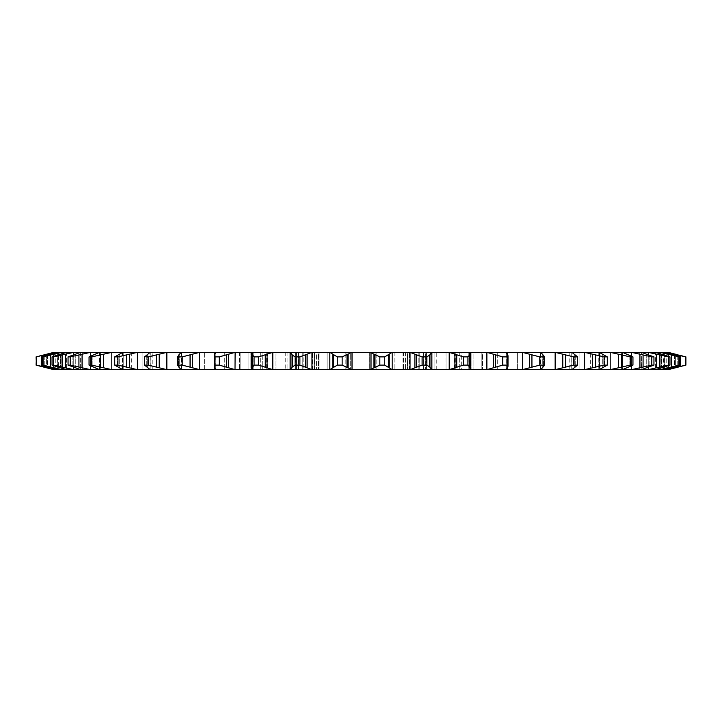 <?xml version="1.0" encoding="UTF-8"?>
<svg xmlns="http://www.w3.org/2000/svg" width="722" height="722" viewBox="0 0 722 722"><rect width="100%" height="100%" fill="white"/><g stroke="black" fill="none" stroke-linecap="round" stroke-linejoin="round"><path stroke-width="0.54" stroke-dasharray="3.61 2.71" d="M419.175 369.619L302.825 369.619L419.175 369.619L419.175 352.381L287.121 352.381L434.879 352.381L434.879 369.619L432.135 369.619L434.879 369.619L434.879 352.381L419.175 352.381L419.175 369.619M668.31 369.619L215.192 369.619L213.992 366.244L213.992 355.756L215.364 353.022L215.364 368.978L215.21 352.381L235.002 352.381L219.253 356.885L219.253 365.115L235.002 369.619M599.63 352.381L599.63 369.619L579.098 369.619L599.63 369.619L599.63 352.381L579.098 352.381L599.63 352.381M434.879 352.381L432.135 352.381L434.879 352.381M152.811 352.381L131.35 352.381L152.811 352.381L152.811 369.619L131.35 369.619L152.811 369.619M131.35 352.381L131.35 369.619M177.856 356.253L178.172 356.885L178.731 355.007L181.132 352.381L150.122 352.381L150.122 369.619L150.275 352.381L150.275 369.619L144.59 365.115L144.59 356.885L150.275 352.381L122.722 352.381L122.758 369.619L114.717 365.115L114.717 356.885L122.722 352.381L204.615 352.381L204.615 369.619L224.732 369.619L204.615 369.619L204.615 352.381L250.877 352.381L250.877 369.619L248.124 369.619L248.124 352.381L181.384 352.381L250.877 352.381L248.124 352.381L248.124 369.619L250.877 369.619L224.732 369.619L250.877 369.619L250.877 352.381L122.37 352.381L123.209 352.381L123.209 369.619L53.69 369.619M267.682 352.381L240.814 352.381L262.267 352.381L240.814 352.381L262.267 352.381L262.267 369.619L240.814 369.619L276.932 369.619L240.814 369.619L266.201 369.619L240.814 369.619L262.267 369.619L240.814 369.619L262.267 369.619L262.267 352.381L240.814 352.381L240.814 369.619L240.814 352.381L267.682 352.381L267.682 369.619L260.317 369.619L267.682 369.619M590.65 352.381L569.189 352.381L590.65 352.381L590.65 369.619L569.189 369.619L590.65 369.619M569.189 352.381L569.189 369.619M481.186 352.381L459.733 352.381L481.186 352.381L459.733 352.381L481.186 352.381L481.186 369.619L459.733 369.619L481.186 369.619L459.733 369.619L481.186 369.619L481.186 352.381L481.186 369.619L481.186 352.381L468.226 352.381L481.186 352.381L470.464 352.381L481.186 352.381L481.186 369.619M459.733 352.381L459.733 369.619L459.733 352.381M407.497 369.619L418.182 369.619L407.497 369.619L407.497 352.381L409.365 352.381L407.497 352.381L407.497 369.619L408.029 369.619L376.803 369.619L407.497 369.619M313.971 352.381L345.197 352.381L313.971 352.381L313.971 369.619L313.971 352.381M314.332 369.619L345.197 369.619L303.818 369.619L314.503 369.619L314.332 352.381L303.818 352.381L314.503 352.381L314.332 369.619M285.75 352.381L298.529 352.381L285.75 352.381L285.75 369.619L298.529 369.619L285.75 369.619M296.471 352.381L296.471 369.619L275.019 369.619L296.471 369.619L275.019 369.619L296.471 369.619L296.471 352.381L275.019 352.381L275.019 369.619L275.019 352.381L296.471 352.381M318.998 369.619L302.78 369.619L318.998 369.619L316.471 369.619L318.998 369.619L318.998 352.381L318.998 369.619M302.78 352.381L318.998 352.381L298.303 352.381L302.78 352.381L302.78 369.619L298.303 369.619L302.78 369.619L302.78 352.381M276.932 352.381L276.932 369.619L276.932 352.381L240.814 352.381L276.932 352.381M318.537 352.381L316.471 352.381L318.537 352.381L318.537 369.619L318.537 352.381M446.981 352.381L446.981 369.619L425.529 369.619L446.981 369.619L425.529 369.619L446.981 369.619L446.981 352.381L425.529 352.381L425.529 369.619L425.529 352.381L446.981 352.381M423.697 369.619L403.002 369.619L426.458 369.619L403.002 369.619L423.697 369.619L423.697 352.381L426.458 352.381L426.458 369.619L426.458 352.381L419.22 352.381L423.697 352.381L423.697 369.619M426.458 352.381L403.002 352.381L426.458 352.381M371.731 352.381L371.731 369.619L350.269 369.619L371.731 369.619L350.269 369.619L371.731 369.619L371.731 352.381L350.269 352.381L350.269 369.619L350.269 352.381L371.731 352.381M235.002 352.381L251.788 352.381L252.583 353.879L252.583 368.121L252.583 353.879L252.583 368.121L251.788 369.619M199.597 352.381L199.597 369.619L215.192 369.619L215.192 352.381L181.132 352.381L181.132 369.619L181.132 352.381L181.132 369.619L122.37 369.619L181.384 369.619L123.209 369.619L123.209 352.381L123.209 369.619L123.209 352.381L111.666 352.381L91.766 356.885L91.766 365.115L111.666 369.619M99.401 369.619L89.05 365.115L89.05 356.885L99.401 352.381L100.403 352.381L100.403 369.619L100.403 352.381L90.322 352.381L70.205 356.885L70.205 365.115L90.322 369.619M80.557 369.619L68.049 365.115L68.049 356.885L80.557 352.381L82.245 352.381L82.245 369.619L82.245 352.381L73.608 352.381L53.618 356.885L53.618 365.115L73.608 369.619M66.514 369.619L52.047 365.115L52.047 356.885L66.514 352.381L69.05 352.381L69.05 369.619L69.05 352.381L61.812 352.381L42.291 356.885L42.291 365.115L61.812 369.619M57.507 369.619L41.344 365.115L41.344 356.885L57.507 352.381L61.045 352.381L61.045 369.619L61.045 352.381L55.134 352.381L36.416 356.885L36.416 365.115L55.134 369.619M58.365 369.619L53.798 369.619L58.365 369.619L58.365 352.381L53.798 352.381L58.365 352.381M469.661 355.233L467.919 356.885L467.919 365.115L469.661 366.767L469.417 368.121L469.634 355.007L469.661 366.767M508.008 355.756L507.124 356.885L507.124 365.115L508.008 366.244L506.627 368.978L506.79 352.381L508.008 355.756L508.008 366.244M544.135 356.253L544.135 365.747L540.868 369.619L540.868 352.381L544.135 356.253L544.135 365.747M577.438 356.704L577.438 365.296L571.878 369.619L571.725 352.381L577.438 356.704L577.438 365.296M351.65 369.619L363.527 369.619M375.35 369.619L376.225 369.619M396.342 369.619L394.275 369.619M394.275 369.511L397.623 369.619M397.623 369.511L396.216 369.619M363.527 369.511L347.58 369.619M327.111 369.619L287.121 369.619L289.865 369.619L289.865 352.381L289.865 369.619L432.135 369.619L432.135 352.381L432.135 369.619L327.111 369.619L327.111 352.381L289.865 352.381L375.007 352.381L327.111 352.381L327.111 369.619M302.825 369.619L287.121 369.619L302.825 369.619L302.825 352.381L302.825 369.619M248.124 369.619L181.384 369.619L214.028 369.619L214.028 352.381L214.028 369.619L248.124 369.619M204.615 369.619L142.902 369.619L142.902 352.381L142.902 369.619L204.615 369.619M610.334 369.619L630.234 365.115L630.234 356.885L610.334 352.381L507.972 352.381L507.972 369.619L473.876 369.619L473.876 352.381L507.972 352.381L471.123 352.381L473.876 352.381L473.876 369.619L579.098 369.619L579.098 352.381L579.098 369.619L471.123 369.619L507.972 369.619L507.972 352.381L599.278 352.381L607.283 356.885L607.283 365.115L599.278 369.619L599.242 352.381L599.242 369.619M666.866 369.619L685.584 365.115L685.584 356.885L666.866 352.381L660.955 352.381L664.402 352.381L664.402 369.619L660.955 369.619L664.493 369.619L664.402 352.381L660.955 352.381L664.493 352.381L680.656 356.885L680.656 365.115L664.493 369.619M660.188 369.619L679.709 365.115L679.709 356.885L660.188 352.381L652.95 352.381L655.405 352.381L655.405 369.619L652.95 369.619L655.486 369.619L655.405 352.381L652.95 352.381L655.486 352.381L669.953 356.885L669.953 365.115L655.486 369.619M648.392 369.619L668.382 365.115L668.382 356.885L648.392 352.381L639.755 352.381L641.371 352.381L641.371 369.619L639.755 369.619L641.443 369.619L641.371 352.381L639.755 352.381L641.443 352.381L653.952 356.885L653.952 365.115L641.443 369.619M631.678 369.619L651.795 365.115L651.795 356.885L631.678 352.381L621.597 352.381L622.544 352.381L622.544 369.619L621.597 369.619L622.599 369.619L622.544 352.381L621.597 352.381L632.95 356.885L632.95 365.115L622.599 369.619M181.132 352.381L181.132 369.619L199.597 369.619M470.464 369.619L445.068 369.619L470.464 369.619L445.068 369.619L470.464 369.619L470.464 352.381L445.068 352.381L470.464 352.381L445.068 352.381L470.464 352.381L470.464 369.619M461.683 369.619L454.318 369.619L461.683 369.619L461.683 352.381L468.226 352.381L454.318 352.381L461.683 352.381L461.683 369.619M298.303 369.619L316.471 369.619L295.542 369.619L298.303 369.619L298.303 352.381L295.542 352.381L298.303 352.381L298.303 369.619M369.817 369.619L352.183 369.619L376.803 369.619L369.817 369.619L369.817 352.381L352.183 352.381L408.029 352.381L369.817 352.381L369.817 369.619M418.182 369.619L436.25 369.619L418.182 369.619L418.182 352.381L409.365 352.381L436.25 352.381L418.182 352.381L418.182 369.619M352.183 369.619L345.197 369.619L352.183 369.619L352.183 352.381L345.197 352.381L352.183 352.381L352.183 369.619M303.818 369.619L298.529 369.619L303.818 369.619L303.818 352.381L298.529 352.381L303.818 352.381L303.818 369.619M331.055 369.619L345.802 369.619L331.055 369.619M382.091 369.619L386.649 369.619M334.124 369.619L337.192 369.619M326.064 369.619L327.147 369.619M471.123 352.381L497.268 352.381L482.567 352.381L482.567 369.619L482.567 352.381L471.123 352.381L471.123 369.619L471.123 352.381M517.385 352.381L579.098 352.381L497.268 352.381L517.385 352.381L517.385 369.619L517.385 352.381M375.007 352.381L432.135 352.381L375.007 352.381L375.007 369.619L375.007 352.381M449.31 369.619L463.298 365.115L463.298 356.885L449.31 352.381L431.765 352.381L429.698 355.007L426.882 356.885L426.882 365.115L429.698 366.993L431.765 369.619M410.114 369.619L422.099 365.115L422.099 356.885L410.114 352.381L431.765 352.381M410.114 352.381L392.109 352.381L384.718 356.885L384.718 365.115L392.109 369.511M370.079 369.619L379.844 365.115L379.844 356.885L370.079 352.381L392.109 352.381M370.079 352.381L351.921 352.381L342.156 356.885L342.156 365.115L351.921 369.619M329.891 369.619L337.282 365.115L337.282 356.885L329.891 352.381L351.921 352.381M329.891 352.381L311.886 352.381L299.901 356.885L299.901 365.115L311.886 369.619M290.235 369.619L292.302 366.993L295.118 365.115L295.118 356.885L292.302 355.007L290.235 352.381L311.886 352.381M290.235 352.381L272.69 352.381L258.702 356.885L258.702 365.115L272.69 369.619M251.788 352.381L272.69 352.381M99.401 352.381L111.666 352.381M80.557 352.381L90.322 352.381M66.514 352.381L73.608 352.381M57.507 352.381L61.812 352.381M53.69 352.381L55.134 352.381M668.31 352.381L666.866 352.381M660.188 352.381L664.493 352.381M648.392 352.381L655.486 352.381M631.678 352.381L641.443 352.381M610.334 352.381L622.599 352.381M584.721 369.619L604.07 365.115L604.07 356.885L584.721 352.381L599.278 352.381M584.721 352.381L571.725 352.381L571.86 369.619M555.281 369.619L573.737 365.115L573.737 356.885L555.281 352.381L571.878 352.381M555.281 352.381L540.868 352.381L540.868 369.619M522.52 369.619L539.776 365.115L539.776 356.885L522.52 352.381L540.868 352.381M522.52 352.381L506.808 352.381L506.808 369.619M486.998 369.619L502.747 365.115L502.747 356.885L486.998 352.381L506.79 352.381M486.998 352.381L470.212 352.381L469.462 354.24L469.462 367.76L470.212 369.619M449.31 352.381L470.212 352.381M316.471 352.381L295.542 352.381L316.471 352.381L316.471 369.619L316.471 352.381M251.536 352.381L240.814 352.381L251.536 352.381L251.536 369.619L251.536 352.381M407.668 352.381L407.668 369.619L407.668 352.381M379.844 356.885L384.718 356.885M379.844 365.115L384.718 365.115M337.282 356.885L342.156 356.885M337.282 365.115L342.156 365.115M295.118 356.885L299.901 356.885M295.118 365.115L299.901 365.115M254.081 365.115L254.081 356.885L252.366 355.007L252.366 366.993L254.081 365.115L258.702 365.115M254.081 356.885L258.702 356.885M214.876 365.115L214.876 356.885L214.29 355.007L214.29 366.993L214.876 365.115L219.253 365.115M214.876 356.885L219.253 356.885M199.48 352.381L182.224 356.885L178.172 356.885L178.172 365.115L182.224 365.115L199.48 369.619M181.132 369.619L178.731 366.993L178.172 365.115L177.865 365.747L177.865 356.253M182.224 356.885L182.224 365.115M166.719 352.381L148.263 356.885L148.263 365.115L166.719 369.619M148.263 356.885L144.562 356.704L144.562 365.296L148.263 365.115M137.279 352.381L117.93 356.885L117.93 365.115L137.279 369.619M114.717 356.885L117.93 356.885M114.717 365.115L117.93 365.115M89.05 356.885L91.766 356.885M89.05 365.115L91.766 365.115M68.049 356.885L70.205 356.885M68.049 365.115L70.205 365.115M52.047 356.885L53.618 356.885M52.047 365.115L53.618 365.115M41.344 356.885L42.291 356.885M41.344 365.115L42.291 365.115M39.448 356.009L43.356 355.007L43.356 366.993L43.356 355.007M39.439 365.991L36.416 365.115M675.621 354.24L678.644 355.007L678.644 366.993L675.621 367.76L675.621 354.24L675.621 367.76M682.525 356L685.9 356.885L685.584 365.115M682.561 365.991L678.644 366.993L678.644 355.007M679.709 356.885L680.656 356.885M679.709 365.115L680.656 365.115M668.382 365.115L669.953 365.115M668.382 356.885L669.953 356.885M651.795 365.115L653.952 365.115M651.795 356.885L653.952 356.885M630.234 365.115L632.95 365.115M630.234 356.885L632.95 356.885M604.07 356.885L607.283 356.885M604.07 365.115L607.283 365.115M573.737 365.115L577.41 365.115M573.737 356.885L577.41 356.885M539.776 365.115L543.828 365.115M539.776 356.885L543.828 356.885M502.747 365.115L507.124 365.115M502.747 356.885L507.124 356.885M463.298 365.115L467.919 365.115M463.298 356.885L467.919 356.885M422.099 356.885L426.882 356.885M422.099 365.115L426.882 365.115M331.281 369.511L345.802 369.511L331.281 369.619M347.58 369.511L340.64 369.619M342.986 369.511L333.393 369.511L342.986 369.619M396.216 369.511L398.246 369.619M398.246 369.511L396.64 369.619M385.575 369.511L387.019 369.619M387.019 369.511L387.543 369.619M387.543 369.511L385.566 369.619M385.566 369.511L382.859 369.619M382.859 369.511L387.669 369.619M387.669 369.511L389.591 369.619M389.591 369.511L386.387 369.619M386.387 369.511L382.091 369.511M386.649 369.511L388.896 369.511L386.821 369.619M386.821 369.511L385.386 369.511M376.225 369.511L374.42 369.619M374.42 369.511L373.545 369.619M373.545 369.511L371.83 369.619M371.83 369.511L372.705 369.619M372.705 369.511L370.576 369.619M370.657 369.511L373.066 369.619M373.066 369.511L373.671 369.619M373.671 369.511L371.496 369.619M371.577 369.511L374.041 369.619M374.041 369.511L374.926 369.619M374.926 369.511L376.631 369.619M376.631 369.511L375.747 369.619M375.747 369.511L377.561 369.619M377.561 369.511L378.445 369.619M378.445 369.511L380.16 369.619M380.16 369.511L379.276 369.619M379.276 369.511L381.333 369.619M381.252 369.511L378.906 369.619M378.906 369.511L378.301 369.619M378.301 369.511L380.404 369.619M380.323 369.511L377.94 369.619M377.94 369.511L377.074 369.619M377.074 369.511L375.35 369.511M375.377 369.511L377.191 369.511L375.377 369.619M340.531 369.511L351.65 369.511M337.192 369.511L332.273 369.619M332.273 369.511L334.124 369.511M334.322 369.511L336.091 369.511L334.322 369.619M327.147 369.511L328.681 369.619M328.961 369.511L327.427 369.619M327.824 369.511L325.135 369.619M324.747 369.511L319.205 369.619M318.862 369.511L323.357 369.619M323.357 369.511L326.064 369.511M323.718 369.511L321.48 369.511L323.718 369.619M598.791 352.381L598.791 369.619L598.791 352.381M239.433 352.381L239.433 369.619L239.433 352.381M409.365 369.619L409.365 352.381L409.365 369.619M298.529 369.619L298.529 352.381L298.529 369.619M345.197 369.619L345.197 352.381L345.197 369.619M266.201 352.381L266.201 369.619L266.201 352.381M260.317 352.381L260.317 369.619L260.317 352.381M468.226 352.381L468.226 369.619L468.226 352.381M405.529 352.381L405.529 369.619L405.529 352.381M252.538 354.24L252.538 367.76L252.538 354.24M214.876 354.24L214.876 367.76L214.876 354.24M99.456 352.381L99.456 369.619L99.456 352.381M80.629 352.381L80.629 369.619L80.629 352.381M66.595 352.381L66.595 369.619L66.595 352.381M57.598 352.381L57.598 369.619L57.598 352.381M53.798 352.381L53.798 369.619L53.798 352.381M55.251 352.381L55.251 369.619M61.939 352.381L61.939 369.619M73.734 352.381L73.734 369.619M90.458 352.381L90.458 369.619M111.802 352.381L111.802 369.619M137.406 352.381L137.406 369.619M166.845 352.381L166.845 369.619M251.761 352.381L251.761 369.619M575.714 355.007L575.714 366.993L575.714 355.007M543.269 355.007L543.269 366.993L543.269 355.007M507.71 355.007L507.71 366.993L507.71 355.007M469.634 355.007L469.634 366.993L469.634 355.007M374.989 355.007L374.989 366.993M388.598 355.007L388.598 366.993M389.257 354.24L389.257 367.76M373.924 354.24L373.924 367.76M333.402 355.007L333.402 366.993M347.011 355.007L347.011 366.993M348.076 354.24L348.076 367.76M332.743 354.24L332.743 367.76M292.302 355.007L292.302 366.993M305.677 355.007L305.677 366.993M307.121 354.24L307.121 367.76M292.049 354.24L292.049 367.76M265.281 355.007L265.281 366.993M267.086 354.24L267.086 367.76M226.528 355.007L226.528 366.993M228.666 354.24L228.666 367.76M178.731 355.007L178.731 366.993L178.731 355.007M190.066 355.007L190.066 366.993M192.503 354.24L192.503 367.76M179.724 354.24L179.724 367.76L179.724 354.24M156.539 355.007L156.539 366.993M159.219 354.24L159.219 367.76M146.286 355.007L146.286 366.993L146.286 355.007M147.667 354.24L147.667 367.76L147.667 354.24M117.515 355.007L117.515 366.993L117.515 355.007M126.503 355.007L126.503 366.993M129.391 354.24L129.391 367.76M119.256 354.24L119.256 367.76L119.256 354.24M92.912 355.007L92.912 366.993L92.912 355.007M100.484 355.007L100.484 366.993M103.526 354.24L103.526 367.76M94.988 354.24L94.988 367.76L94.988 354.24M72.886 355.007L72.886 366.993L72.886 355.007M78.924 355.007L78.924 366.993M82.073 354.24L82.073 367.76M75.269 354.24L75.269 367.76L75.269 354.24M57.805 355.007L57.805 366.993L57.805 355.007M62.182 355.007L62.182 366.993M65.386 354.24L65.386 367.76M60.44 354.24L60.44 367.76L60.44 354.24M47.905 355.007L47.905 366.993L47.905 355.007M50.567 355.007L50.567 366.993M53.753 354.24L53.753 367.76M50.757 354.24L50.757 367.76L50.757 354.24M44.25 355.007L44.25 366.993M47.381 354.24L47.381 367.76M46.379 354.24L46.379 367.76L46.379 354.24M44.25 356.018L44.25 365.982M47.381 355.143L47.381 366.857M53.753 356.262L53.753 365.738M214.29 355.007L214.29 366.993M252.366 355.007L252.366 366.993M507.124 354.24L507.124 367.76L507.124 354.24M542.276 354.24L542.276 367.76L542.276 354.24M574.333 354.24L574.333 367.76L574.333 354.24M604.485 355.007L604.485 366.993L604.485 355.007M602.744 354.24L602.744 367.76L602.744 354.24M629.088 355.007L629.088 366.993L629.088 355.007M627.012 354.24L627.012 367.76L627.012 354.24M649.114 355.007L649.114 366.993L649.114 355.007M646.731 354.24L646.731 367.76L646.731 354.24M664.195 355.007L664.195 366.993L664.195 355.007M661.56 354.24L661.56 367.76L661.56 354.24M674.095 355.007L674.095 366.993L674.095 355.007M668.247 356.262L668.247 365.738M671.243 354.24L671.243 367.76L671.243 354.24M677.75 356.018L677.75 365.982M674.619 355.143L674.619 366.857M677.75 355.007L677.75 366.993M674.619 354.24L674.619 367.76M671.433 355.007L671.433 366.993M668.247 354.24L668.247 367.76M659.818 355.007L659.818 366.993M656.614 354.24L656.614 367.76M643.076 355.007L643.076 366.993M639.927 354.24L639.927 367.76M621.516 355.007L621.516 366.993M618.474 354.24L618.474 367.76M595.497 355.007L595.497 366.993M592.609 354.24L592.609 367.76M565.461 355.007L565.461 366.993M562.781 354.24L562.781 367.76M531.933 355.007L531.933 366.993M529.497 354.24L529.497 367.76M495.472 355.007L495.472 366.993M493.334 354.24L493.334 367.76M469.462 354.24L469.462 367.76M456.719 355.007L456.719 366.993M454.914 354.24L454.914 367.76M416.323 355.007L416.323 366.993M414.879 354.24L414.879 367.76M429.698 355.007L429.698 366.993M429.951 354.24L429.951 367.76M410.024 352.381L410.024 369.619M392.172 352.381L392.172 369.619M370.007 352.381L370.007 369.619M351.993 352.381L351.993 369.619M329.828 352.381L329.828 369.619M311.976 352.381L311.976 369.619M290.19 352.381L290.19 369.619M272.79 352.381L272.79 369.619M235.119 352.381L235.119 369.619M150.14 352.381L150.14 369.619M122.758 352.381L122.758 369.619M55.251 353.013L55.251 368.987M61.939 353.807L61.939 368.193M73.734 354.737L73.734 367.263M90.458 356.027L90.458 365.973M215.192 353.735L215.192 368.265M506.808 353.735L506.808 368.265M631.542 356.027L631.542 365.973M648.266 354.737L648.266 367.263M660.061 353.807L660.061 368.193M666.749 353.013L666.749 368.987M668.202 352.381L668.202 369.619L668.202 352.381M666.749 352.381L666.749 369.619M660.061 352.381L660.061 369.619M648.266 352.381L648.266 369.619M631.542 352.381L631.542 369.619M610.198 352.381L610.198 369.619M584.594 352.381L584.594 369.619M555.155 352.381L555.155 369.619M522.403 352.381L522.403 369.619M486.881 352.381L486.881 369.619M470.239 352.381L470.239 369.619M449.21 352.381L449.21 369.619M431.81 352.381L431.81 369.619M253.774 352.381L253.774 369.619L253.774 352.381M455.799 352.381L455.799 369.619L455.799 352.381M419.22 352.381L419.22 369.619L419.22 352.381M403.463 352.381L403.463 369.619L403.463 352.381M376.803 369.619L376.803 352.381L376.803 369.619M423.471 369.619L423.471 352.381L423.471 369.619M312.635 369.619L312.635 352.381L312.635 369.619M346.993 352.381L346.993 369.619L346.993 352.381M394.889 352.381L394.889 369.619L394.889 352.381M540.616 369.619L540.616 352.381L540.616 369.619M497.268 369.619L497.268 352.381L497.268 369.619M224.732 352.381L224.732 369.619L224.732 352.381M181.384 352.381L181.384 369.619L181.384 352.381M469.417 353.915L469.417 368.085M506.636 353.085L506.636 368.915M571.725 352.381L571.725 369.619L571.725 352.381M621.597 352.381L621.597 369.619L621.597 352.381M639.755 352.381L639.755 369.619L639.755 352.381M652.95 352.381L652.95 369.619L652.95 352.381M660.955 352.381L660.955 369.619L660.955 352.381M663.635 352.381L663.635 369.619M295.542 352.381L295.542 369.619L295.542 352.381M240.814 352.381L240.814 369.619M454.318 352.381L454.318 369.619M445.068 352.381L445.068 369.619L445.068 352.381M403.002 352.381L403.002 369.619L403.002 352.381M408.029 369.619L408.029 352.381L408.029 369.619M436.25 369.619L436.25 352.381M314.503 369.619L314.503 352.381L314.503 369.619M122.37 352.381L122.37 369.619L122.37 352.381M287.121 352.381L287.121 369.619L287.121 352.381"/><path stroke-width="1.08" d="M235.119 352.381L235.002 369.619L219.253 365.115L219.253 356.885L235.002 352.381L251.788 352.381L252.583 353.879L252.366 355.007L254.081 356.885L254.081 365.115L252.366 366.993L252.583 368.121L251.788 369.619L668.31 369.619L685.9 365.115L666.866 369.619M199.597 352.381L199.597 369.619L182.224 365.115L182.224 356.885L199.48 352.381L215.192 352.381L214.29 355.007L214.876 356.885L214.876 365.115L214.29 366.993L215.21 369.619L235.002 369.619M577.438 356.704L577.438 365.296L577.438 356.704L571.878 352.381L555.281 352.381L573.737 356.885L573.737 365.115L555.281 369.619M571.878 369.619L577.438 365.296M544.135 356.253L544.135 365.747L544.135 356.253L540.868 352.381L522.52 352.381L539.776 356.885L539.776 365.115L522.52 369.619M540.868 369.619L544.135 365.747M508.008 355.756L508.008 366.244L507.124 365.115L507.124 356.885L508.008 355.756L506.79 352.381L486.998 352.381L502.747 356.885L502.747 365.115L486.998 369.619M506.808 368.265L506.808 369.619L508.008 366.244M469.661 355.233L469.661 366.767L467.919 365.115L467.919 356.885L469.661 355.233L469.417 353.915M470.212 369.619L469.661 366.767M235.119 369.619L251.788 369.619M199.597 369.619L215.192 369.619L215.192 368.265M199.48 369.619L53.69 369.619L39.439 365.991M55.134 369.619L36.416 365.115L36.416 356.885L53.69 352.381M55.134 352.381L57.507 352.381L41.344 356.885L41.344 365.115L57.507 369.619M61.812 369.619L42.291 365.115L42.291 356.885L61.812 352.381L57.507 352.381M61.812 352.381L66.514 352.381L52.047 356.885L52.047 365.115L66.514 369.619M73.608 369.619L53.618 365.115L53.618 356.885L73.608 352.381L66.514 352.381M73.608 352.381L80.557 352.381L68.049 356.885L68.049 365.115L80.557 369.619M90.322 369.619L70.205 365.115L70.205 356.885L90.322 352.381L80.557 352.381M90.322 352.381L99.401 352.381L89.05 356.885L89.05 365.115L99.401 369.619M111.666 369.619L91.766 365.115L91.766 356.885L111.666 352.381L99.401 352.381M111.666 352.381L122.722 352.381L114.717 356.885L114.717 365.115L122.722 369.619M137.279 369.619L117.93 365.115L117.93 356.885L137.279 352.381L122.722 352.381M137.279 352.381L150.122 352.381L144.59 356.885L144.562 365.296L144.562 356.704L148.263 356.885L148.263 365.115L144.59 365.115L150.122 369.619M148.263 356.885L166.719 352.381L150.122 352.381M166.719 352.381L181.132 352.381L178.731 355.007L178.172 356.885L177.856 365.747M199.48 352.381L181.132 352.381M235.002 352.381L215.21 352.381L215.192 353.735M272.69 369.619L258.702 365.115L258.702 356.885L272.69 352.381L251.788 352.381M272.69 352.381L290.235 352.381L292.302 355.007L295.118 356.885L295.118 365.115L292.302 366.993L290.235 369.619M311.886 369.619L299.901 365.115L299.901 356.885L311.886 352.381L290.235 352.381M311.886 352.381L329.891 352.381L337.282 356.885L337.282 365.115L329.891 369.619M351.921 369.619L342.156 365.115L342.156 356.885L351.921 352.381L329.891 352.381M351.921 352.381L370.079 352.381L379.844 356.885L379.844 365.115L370.079 369.619M392.109 369.619L384.718 365.115L384.718 356.885L392.109 352.381L370.079 352.381M392.109 352.381L410.114 352.381L422.099 356.885L422.099 365.115L410.114 369.619M431.765 369.619L429.698 366.993L426.882 365.115L426.882 356.885L429.698 355.007L431.765 352.381L410.114 352.381M431.765 352.381L449.31 352.381L463.298 356.885L463.298 365.115L449.31 369.619M469.462 354.24L470.212 352.381L449.31 352.381M470.212 352.381L486.998 352.381M506.636 353.085L506.79 352.381L522.52 352.381M540.868 352.381L555.281 352.381M571.878 352.381L584.721 352.381L604.07 356.885L604.07 365.115L584.721 369.619M599.278 369.619L607.283 365.115L607.283 356.885L599.278 352.381L584.721 352.381M599.278 352.381L610.334 352.381L630.234 356.885L630.234 365.115L610.334 369.619M622.599 369.619L632.95 365.115L632.95 356.885L622.599 352.381L610.334 352.381M622.599 352.381L631.678 352.381L651.795 356.885L651.795 365.115L631.678 369.619M641.443 369.619L653.952 365.115L653.952 356.885L641.443 352.381L631.678 352.381M641.443 352.381L648.392 352.381L668.382 356.885L668.382 365.115L648.392 369.619M655.486 369.619L669.953 365.115L669.953 356.885L655.486 352.381L648.392 352.381M655.486 352.381L660.188 352.381L679.709 356.885L679.709 365.115L660.188 369.619M664.493 369.619L680.656 365.115L680.656 356.885L664.493 352.381L660.188 352.381M664.493 352.381L666.866 352.381L685.584 356.885L685.584 365.115M685.9 365.115L685.9 356.885L666.866 352.381M43.356 355.007L39.448 356.009M36.416 356.885L36.1 365.115L53.69 369.619M36.1 356.885L36.416 365.115M42.291 356.885L41.344 356.885M42.291 365.115L41.344 365.115M53.618 356.885L52.047 356.885M53.618 365.115L52.047 365.115M70.205 365.115L68.049 365.115M70.205 356.885L68.049 356.885M91.766 365.115L89.05 365.115M91.766 356.885L89.05 356.885M117.93 356.885L114.717 356.885M117.93 365.115L114.717 365.115M166.719 369.619L148.263 365.115M182.224 365.115L178.172 365.115L178.731 366.993L181.132 369.619M177.865 365.747L177.865 356.253L178.172 356.885L182.224 356.885M214.29 355.007L214.29 366.993M219.253 365.115L214.876 365.115M219.253 356.885L214.876 356.885M252.366 355.007L252.366 366.993M258.702 365.115L254.081 365.115M258.702 356.885L254.081 356.885M299.901 356.885L295.118 356.885M299.901 365.115L295.118 365.115M342.156 356.885L337.282 356.885M342.156 365.115L337.282 365.115M384.718 365.115L379.844 365.115M384.718 356.885L379.844 356.885M426.882 356.885L422.099 356.885M426.882 365.115L422.099 365.115M467.919 356.885L463.298 356.885M467.919 365.115L463.298 365.115M507.124 356.885L502.747 356.885M507.124 365.115L502.747 365.115M543.828 356.885L539.776 356.885M543.828 365.115L539.776 365.115M577.41 365.115L573.737 365.115M577.41 356.885L573.737 356.885M607.283 356.885L604.07 356.885M607.283 365.115L604.07 365.115M632.95 356.885L630.234 356.885M632.95 365.115L630.234 365.115M653.952 356.885L651.795 356.885M653.952 365.115L651.795 365.115M669.953 356.885L668.382 356.885M669.953 365.115L668.382 365.115M680.656 356.885L679.709 356.885M680.656 365.115L679.709 365.115M678.68 355.016L682.525 356M685.873 365.124L682.561 365.991M668.31 352.381L675.621 354.24M506.79 369.619L506.636 368.915M675.621 367.76L668.31 369.619M44.25 355.007L44.25 356.018M44.25 365.982L44.25 366.993M47.381 354.24L47.381 355.143M47.381 366.857L47.381 367.76M50.567 355.007L50.567 366.993M53.753 354.24L53.753 356.262M53.753 365.738L53.753 367.76M62.182 355.007L62.182 366.993M65.386 354.24L65.386 367.76M78.924 355.007L78.924 366.993M82.073 354.24L82.073 367.76M100.484 355.007L100.484 366.993M103.526 354.24L103.526 367.76M126.503 355.007L126.503 366.993M129.391 354.24L129.391 367.76M156.539 355.007L156.539 366.993M159.219 354.24L159.219 367.76M190.066 355.007L190.066 366.993M192.503 354.24L192.503 367.76M226.528 355.007L226.528 366.993M228.666 354.24L228.666 367.76M265.281 355.007L265.281 366.993M267.086 354.24L267.086 367.76M305.677 355.007L305.677 366.993M292.302 355.007L292.302 366.993M292.049 354.24L292.049 367.76M307.121 354.24L307.121 367.76M347.011 355.007L347.011 366.993M333.402 355.007L333.402 366.993M332.743 354.24L332.743 367.76M348.076 354.24L348.076 367.76M374.989 355.007L374.989 366.993M373.924 354.24L373.924 367.76M388.598 355.007L388.598 366.993M389.257 354.24L389.257 367.76M429.698 355.007L429.698 366.993M416.323 355.007L416.323 366.993M414.879 354.24L414.879 367.76M429.951 354.24L429.951 367.76M456.719 355.007L456.719 366.993M454.914 354.24L454.914 367.76M495.472 355.007L495.472 366.993M493.334 354.24L493.334 367.76M531.933 355.007L531.933 366.993M529.497 354.24L529.497 367.76M565.461 355.007L565.461 366.993M562.781 354.24L562.781 367.76M595.497 355.007L595.497 366.993M592.609 354.24L592.609 367.76M621.516 355.007L621.516 366.993M618.474 354.24L618.474 367.76M643.076 355.007L643.076 366.993M639.927 354.24L639.927 367.76M659.818 355.007L659.818 366.993M656.614 354.24L656.614 367.76M671.433 355.007L671.433 366.993M668.247 354.24L668.247 356.262M668.247 365.738L668.247 367.76M677.75 355.007L677.75 356.018M677.75 365.982L677.75 366.993M674.619 354.24L674.619 355.143M674.619 366.857L674.619 367.76M55.251 352.381L55.251 353.013M55.251 368.987L55.251 369.619M61.939 352.381L61.939 353.807M61.939 368.193L61.939 369.619M73.734 352.381L73.734 354.737M73.734 367.263L73.734 369.619M90.458 352.381L90.458 356.027M90.458 365.973L90.458 369.619M111.802 352.381L111.802 369.619M137.406 352.381L137.406 369.619M166.845 352.381L166.845 369.619M251.761 352.381L251.761 369.619M272.79 352.381L272.79 369.619M290.19 352.381L290.19 369.619M311.976 352.381L311.976 369.619M329.828 352.381L329.828 369.619M351.993 352.381L351.993 369.619M370.007 352.381L370.007 369.619M392.172 352.381L392.172 369.619M410.024 352.381L410.024 369.619M431.81 352.381L431.81 369.619M449.21 352.381L449.21 369.619M470.239 352.381L470.239 369.619M486.881 352.381L486.881 369.619M506.808 352.381L506.808 353.735M522.403 352.381L522.403 369.619M555.155 352.381L555.155 369.619M584.594 352.381L584.594 369.619M610.198 352.381L610.198 369.619M631.542 352.381L631.542 356.027M631.542 365.973L631.542 369.619M648.266 352.381L648.266 354.737M648.266 367.263L648.266 369.619M660.061 352.381L660.061 353.807M660.061 368.193L660.061 369.619M666.749 352.381L666.749 353.013M666.749 368.987L666.749 369.619"/></g></svg>
